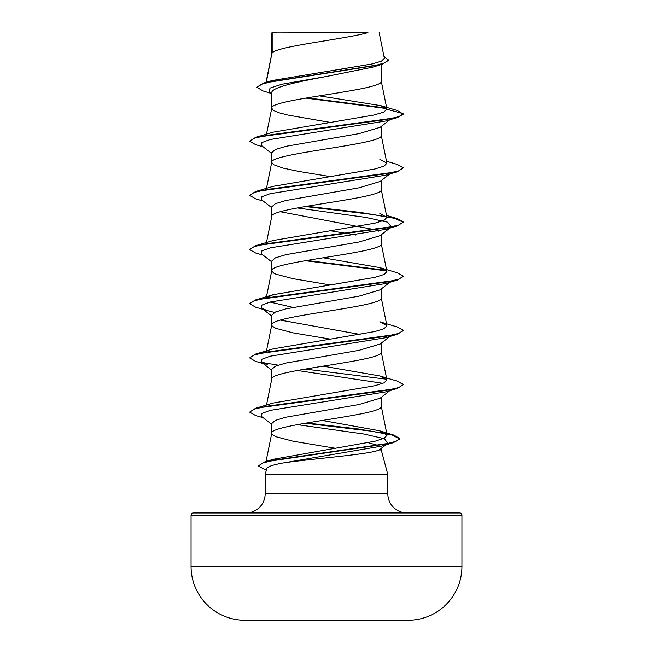 <?xml version="1.0" encoding="UTF-8"?>
<svg xmlns="http://www.w3.org/2000/svg" width="653" height="653" viewBox="0 0 653 653"><rect width="100%" height="100%" fill="white"/><g stroke="black" fill="none" stroke-linecap="round" stroke-linejoin="round"><path stroke-width="0.98" d="M408.476 620.277A13544.085 13544.085 0 0 1 394.583 620.35L258.417 620.35A13544.085 13544.085 0 0 1 244.524 620.277L408.476 620.277A53.791 53.791 0 0 0 461.94 566.486L461.94 515.241L191.06 515.241L191.06 566.486L461.94 566.486M244.524 620.277A53.791 53.791 0 0 1 191.06 566.486M461.94 515.241A2.302 2.302 0 0 0 459.639 512.94L193.361 512.94A2.302 2.302 0 0 0 191.06 515.241M407.031 512.94A19.215 19.215 0 0 1 387.825 493.725L265.175 493.725A19.215 19.215 0 0 1 245.969 512.94L407.031 512.94M297.295 424.638L364.154 434.057L384.593 438.767L387.76 443.485L379.058 449.99C369.982 454.48 310.134 458.814 282.676 463.042C272.734 464.895 267.436 466.724 266.775 468.536L265.175 474.511L387.825 474.511L387.825 493.725M379.058 449.99L381.254 449.99L387.825 474.511M265.175 474.511L265.175 493.725M272.179 32.936L367.941 32.65C343.568 39.441 276.733 46.224 272.179 53.007L272.179 32.936L271.746 32.936L271.746 53.954M266.31 82.286L271.746 54.093M270.669 93.248L263.135 90.979L256.98 87.339L260.816 84.457L271.779 81.576L382.062 64.272L372.814 67.145L326.5 76.466C297.229 81.927 271.003 87.38 271.746 92.84L271.746 108.267L273.615 110.528L279.084 112.789L287.785 115.042L329.896 122.348M381.254 64.516L381.254 81.184C384.641 90.212 268.359 99.24 271.746 108.267L266.489 134.167M389.792 119.785L380.136 127.319L358.93 133.653L285.883 146.329L275.403 149.496L271.746 152.663L271.746 162.311M381.254 126.445L381.254 135.359C384.641 144.386 268.359 153.414 271.746 162.45L273.615 164.703L283.059 168.09L299.123 171.478L329.896 176.53M389.792 173.959L380.128 181.501L358.905 187.835L285.867 200.504L275.403 203.671L271.746 206.838L271.746 216.486M381.254 180.62L381.254 189.533C384.641 198.569 268.359 207.597 271.746 216.625M390.551 227.538L380.136 235.676L358.921 242.01L285.883 254.678L275.403 257.845L271.746 261.02L271.746 270.799L273.615 273.06L275.917 274.187L293.173 278.7L329.896 284.879M381.254 234.802L381.254 243.716C384.641 252.744 268.359 261.771 271.746 270.799L266.089 298.658M389.792 282.308L380.136 289.85L358.913 296.184L285.867 308.861L275.395 312.028L271.746 315.195L271.746 324.974L272.219 326.108L275.917 328.361L293.173 332.875L329.896 339.054M381.254 288.977L381.254 297.89C384.641 306.918 268.359 315.946 271.746 324.974L266.318 351.698M389.792 336.491L380.136 344.025L358.913 350.367L285.875 363.035L275.403 366.202L271.746 369.369L271.746 379.156C268.359 370.12 384.641 361.093 381.254 352.065L381.254 343.151M266.489 405.048L271.746 379.156M389.792 390.665L380.136 398.208L358.93 404.534L285.883 417.21L275.403 420.377L271.746 423.544L271.746 433.331L272.219 434.457L275.917 436.718L293.173 441.232L335.454 448.293M381.254 397.326L381.254 406.239C384.641 415.267 268.359 424.303 271.746 433.331L266.024 461.516M338.899 69.61L344.874 70.589M280.325 211.735L374.855 229.717M375.769 230.036L378.438 231.154M329.896 230.705L346.229 233.35M347.804 233.611L355.746 235.023M280.325 320.084L360.162 334.45M368.292 442.734L378.12 445.403M381.254 448.538L381.254 449.99M256.98 87.339L263.673 83.062L272.187 80.548L372.251 63.937L381.532 61.121L384.356 58.28L379.181 32.65M271.746 94.097L269.036 91.959L270.024 88.09L282.014 84.213L326.5 76.466M386.707 108.578L305.702 98.089M382.062 64.272L388.657 60.288L383.988 56.46M271.746 33.613L271.738 33.123M271.746 153.537L261.641 145.643L261.861 142.566L270.228 139.489L385.605 121.025L397.383 117.556L403.35 114.136L397.212 110.463L380.756 105.647L319.374 95.852M386.209 108.039L307.236 97.828M263.673 83.062L374.822 65.643L385.131 62.745L388.657 59.839M386.935 109.288L383.629 112.153L374.112 115.01L273.158 132.159L255.617 137.359L385.947 119.605L398.869 116.65L403.35 113.687L386.935 109.288L380.756 105.647M306.828 422.956L358.554 429.005L393.792 435.053L399.807 438.555L395.661 441.469L383.793 444.391L264.694 461.9L273.272 459.304L375.255 441.159L384.372 438.13L387.107 435.094L379.401 430.727L322.296 420.45M379.842 375.957L397.383 381.148L403.342 384.568L398.869 387.531L385.947 390.486L255.617 408.239L273.158 403.04L374.92 385.703L384.119 382.813L386.903 379.924L379.842 375.957L323.104 366.145M255.617 354.065L273.158 348.865L374.92 331.528L384.119 328.639L386.911 325.749L379.842 321.774L397.383 326.973L403.342 330.394L398.869 333.356L385.947 336.311L255.617 354.065L249.658 357.934L255.617 361.354L263.208 363.574M292.838 307.359L270.064 302.061M266.44 297.948L273.158 294.691L374.92 277.354L384.119 274.464L386.911 271.575L379.842 267.599L323.104 257.788M306.771 206.258L360.432 212.437L397.383 218.624L403.35 222.044L398.869 224.999L385.947 227.962L255.617 245.708L273.158 240.516L374.92 223.171L384.119 220.281L386.911 217.392L379.842 213.425M386.511 161.25L397.383 164.45L403.35 167.862L398.869 170.825L385.947 173.78L255.617 191.533L273.158 186.342L374.92 168.996L384.119 166.107L386.911 163.217L379.842 159.25M403.35 167.862L397.383 171.739L385.605 175.2L270.228 193.663L261.861 196.749L261.641 199.826L271.746 207.711M297.254 207.94L365.778 217.425L387.58 222.167L391.359 226.909L385.605 229.374L270.228 247.846L261.861 250.923L261.641 254.001L271.746 261.886M379.842 267.599L397.383 272.799L403.35 276.219L397.383 280.088L385.613 283.549L270.228 302.021L261.861 305.098L261.641 308.175L267.387 310.64L274.562 312.42M403.342 330.394L397.383 334.263L385.613 337.732L270.228 356.195L261.861 359.272L261.641 362.35L267.387 364.815M297.254 370.463L382.936 383.327M403.342 384.568L397.383 388.445L385.613 391.906L270.228 410.37L261.861 413.447L261.641 416.532L271.746 424.417M387.76 443.485L381.564 446.13L282.676 463.042M397.383 117.556L267.053 135.31L254.131 138.273L249.658 141.228L255.617 144.648L263.208 146.868M397.383 171.739L267.053 189.484L254.131 192.447L249.658 195.402L255.617 198.822L263.208 201.051M305.196 206.528L371.884 214.396L394.567 218.331L403.317 222.265M403.35 222.044L397.383 225.914L267.053 243.667L254.131 246.622L249.658 249.585L255.617 252.997L263.208 255.225M305.196 260.702L386.56 270.864M397.383 280.088L267.053 297.841L254.131 300.796L249.658 303.759L255.617 307.179L267.387 310.64M397.383 334.263L267.053 352.016L254.131 354.979L249.658 357.934M305.196 369.059L386.552 379.213M397.383 388.445L267.053 406.19L254.131 409.153L249.658 412.108L255.617 415.528L263.208 417.749M305.253 423.226L370.773 431.111L392.2 435.061L399.807 439.004L393.457 442.628L273.689 460.218L262.286 463.148L258.368 466.079L266.31 470.299M255.617 137.359L249.658 141.228M255.617 191.533L249.658 195.402M255.617 245.708L249.683 249.356M306.771 260.433L386.013 270.309M403.35 276.219L398.869 279.174L385.947 282.137L255.617 299.89L249.683 303.531M261.657 362.366L278.145 365.158M255.617 408.239L249.658 412.108M264.694 461.9L258.392 465.858M193.361 512.94L245.969 512.94M276.121 32.65L271.746 32.936M387.107 435.094L381.221 405.97M386.911 379.924L381.221 351.787M386.911 325.749L381.221 297.613M386.911 271.575L381.221 243.438M266.489 242.516L271.779 216.347M386.911 217.392L381.221 189.264M266.489 188.342L271.779 162.173M386.911 163.217L381.221 135.081M386.911 109.059L381.221 80.907M266.008 82.376L271.779 53.824M385.605 229.374L397.383 225.914M381.564 446.13L393.457 442.628M261.641 308.175L271.746 316.06M261.641 362.35L271.746 370.243M379.401 430.727L393.792 435.053M273.158 294.691L255.617 299.89M386.511 215.425L397.383 218.624M249.658 249.128L249.658 249.585M249.658 303.31L249.658 303.759M399.807 438.555L399.807 439.004M258.368 465.63L258.368 466.079"/></g></svg>
